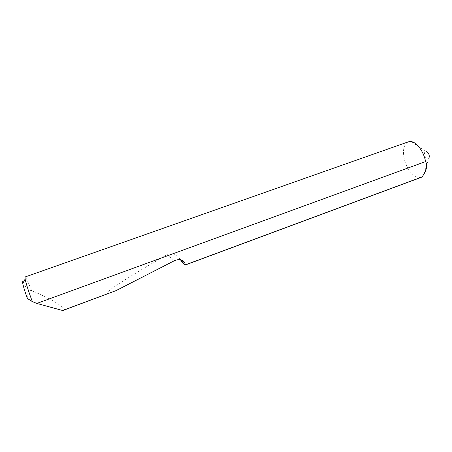 <?xml version="1.0" encoding="UTF-8"?>
<svg xmlns="http://www.w3.org/2000/svg" width="452" height="452" viewBox="0 0 452 452"><rect width="100%" height="100%" fill="white"/><g stroke="black" fill="none" stroke-linecap="round" stroke-linejoin="round"><path stroke-width="0.34" stroke-dasharray="2.26 1.69" d="M423.891 174.184L428.812 158.607L427.767 159.019C424.852 158.963 423.095 150.996 426.083 151.347L410.874 141.544M421.253 177.331L418.541 177.619C411.964 175.732 407.195 169.466 404.224 158.816C402.489 149.838 403.868 144.177 408.371 141.821M63.348 310.321C69.037 309.705 50.375 298.184 34.375 291.935L31.68 290.845C28.193 281.997 25.99 277.381 25.063 276.991M180.365 259.646L179.851 258.889C177.111 254.256 172.918 252.809 167.274 254.555C146.747 266.381 126.882 278.319 115.887 285.737C105.209 293.06 103.887 295.241 111.915 292.274M27.335 298.461L27.063 289.901L31.68 290.845M23.408 282.223L27.063 289.901M180.879 259.753L179.851 258.889M174.314 260.753L167.274 254.555"/><path stroke-width="0.68" d="M25.126 279.082C26.182 283.963 28.578 291.461 32.318 301.58L27.335 298.461C24.922 291.625 23.397 286.608 22.758 283.41L25.126 279.082L25.063 276.991L408.371 141.821L410.874 141.544C416.388 141.911 423.36 150.928 425.372 160.601L425.575 161.59C427.462 164.827 426.903 169.025 423.891 174.184L422.14 176.901L421.253 177.331L185.28 265.013C184.552 265.126 182.913 263.341 180.365 259.646M32.318 301.58L36.827 303.433L62.557 310.49L63.348 310.321L116.074 290.608L174.314 260.753C179.331 258.702 182.811 259.454 184.761 263.007L185.45 264.832L422.14 176.901M62.557 310.49L116.074 290.608M36.827 303.433L425.575 161.59M22.758 283.41C22.419 281.5 22.634 281.104 23.408 282.223M426.179 151.358C428.993 153.064 429.869 155.482 428.812 158.607M184.761 263.007L180.879 259.753"/></g></svg>
